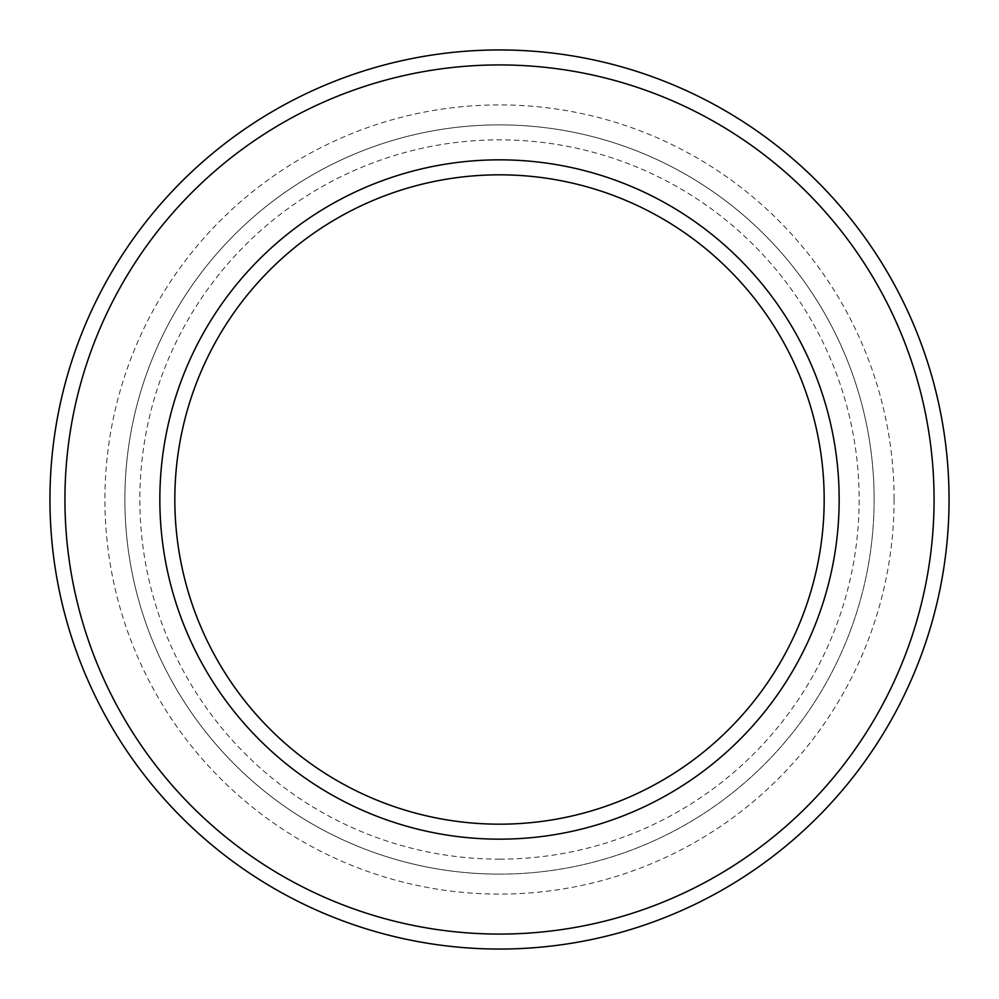 <?xml version="1.0" encoding="UTF-8"?>
<svg xmlns="http://www.w3.org/2000/svg" width="999" height="999" viewBox="0 0 999 999"><rect width="100%" height="100%" fill="white"/><g stroke="black" fill="none" stroke-linecap="round" stroke-linejoin="round"><path stroke-width="0.75" stroke-dasharray="5 3.75" d="M874.125 499.5A374.625 374.625 0 0 0 499.5 124.875A374.625 374.625 0 0 0 124.875 499.5A374.625 374.625 0 0 0 499.5 874.125A374.625 374.625 0 0 0 874.125 499.5M499.5 874.125A374.625 374.625 0 0 1 124.875 499.5A374.625 374.625 0 0 1 499.5 124.875A374.625 374.625 0 0 1 874.125 499.5A374.625 374.625 0 0 1 499.5 874.125M499.5 934.065A434.565 434.565 0 0 0 875.848 282.218A434.565 434.565 0 0 0 123.152 282.218A434.565 434.565 0 0 0 499.5 934.065M499.5 859.14A359.64 359.64 0 0 0 810.963 319.68A359.64 359.64 0 0 0 188.037 319.68A359.64 359.64 0 0 0 499.5 859.14M499.5 839.16A339.66 339.66 0 0 1 205.344 329.67A339.66 339.66 0 0 1 793.656 329.67A339.66 339.66 0 0 1 499.5 839.16M499.5 174.825A324.675 324.675 0 0 0 174.825 499.5A324.675 324.675 0 0 0 499.5 824.175A324.675 324.675 0 0 0 824.175 499.5A324.675 324.675 0 0 0 499.5 174.825M499.5 949.05A449.55 449.55 0 0 1 49.95 499.5A449.55 449.55 0 0 1 499.5 49.95A449.55 449.55 0 0 1 949.05 499.5A449.55 449.55 0 0 1 499.5 949.05M894.105 499.5A394.605 394.605 0 0 1 302.197 841.233A394.605 394.605 0 0 1 302.197 157.767A394.605 394.605 0 0 1 894.105 499.5"/><path stroke-width="1.5" d="M499.5 174.825A324.675 324.675 0 0 1 824.175 499.5A324.675 324.675 0 0 1 499.5 824.175A324.675 324.675 0 0 1 174.825 499.5A324.675 324.675 0 0 1 499.5 174.825M499.5 949.05A449.55 449.55 0 0 0 949.05 499.5A449.55 449.55 0 0 0 499.5 49.95A449.55 449.55 0 0 0 49.95 499.5A449.55 449.55 0 0 0 499.5 949.05M499.5 934.065A434.565 434.565 0 0 1 123.152 282.218A434.565 434.565 0 0 1 875.848 282.218A434.565 434.565 0 0 1 499.5 934.065M499.5 839.16A339.66 339.66 0 0 0 793.656 329.67A339.66 339.66 0 0 0 205.344 329.67A339.66 339.66 0 0 0 499.5 839.16"/></g></svg>
